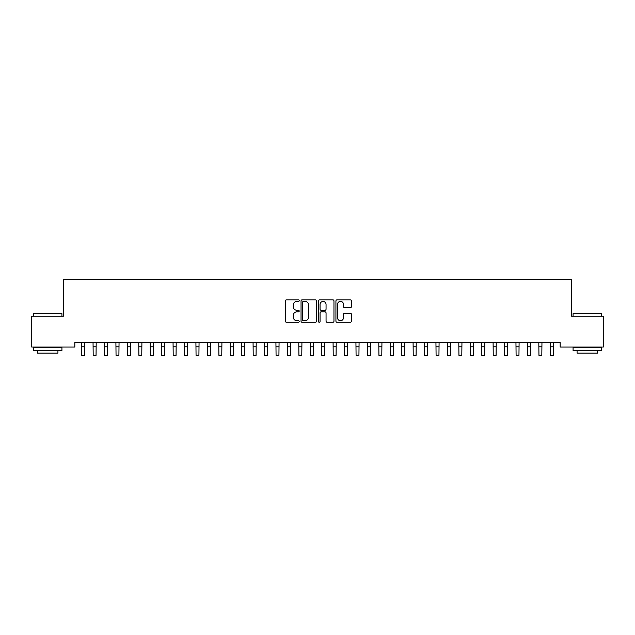 <?xml version="1.0" encoding="UTF-8"?>
<svg xmlns="http://www.w3.org/2000/svg" width="635" height="635" viewBox="0 0 635 635"><rect width="100%" height="100%" fill="white"/><g stroke="black" fill="none" stroke-linecap="round" stroke-linejoin="round"><path stroke-width="0.95" d="M299.212 300.625A0.786 0.786 0 0 0 298.426 299.839L286.504 299.839A1.119 1.119 0 0 0 285.385 300.958L285.385 321.159A1.119 1.119 0 0 0 286.504 322.278L298.426 322.278A0.786 0.786 0 0 0 299.212 321.493A0.786 0.786 0 0 0 298.426 320.707L296.886 320.707A3.588 3.588 0 0 1 293.291 317.119L293.291 315.436A3.588 3.588 0 0 1 296.886 311.849L298.426 311.849A0.786 0.786 0 0 0 299.212 311.063A0.786 0.786 0 0 0 298.426 310.277L296.886 310.277A3.588 3.588 0 0 1 293.291 306.681L293.291 304.998A3.588 3.588 0 0 1 296.886 301.411L298.426 301.411A0.786 0.786 0 0 0 299.212 300.625M350.29 307.753A1.119 1.119 0 0 0 351.409 306.626L351.409 300.958A1.119 1.119 0 0 0 350.29 299.839L337.05 299.839A1.119 1.119 0 0 0 335.931 300.958L335.931 321.159A1.119 1.119 0 0 0 337.05 322.278L350.29 322.278A1.119 1.119 0 0 0 351.409 321.159L351.409 314.309A1.119 1.119 0 0 0 350.29 313.19L344.622 313.19A1.119 1.119 0 0 0 343.503 314.309L343.503 317.706A3 3 0 0 1 340.503 320.707A3 3 0 0 1 337.495 317.706L337.495 304.411A3 3 0 0 1 340.503 301.411A3 3 0 0 1 343.503 304.411L343.503 306.626A1.119 1.119 0 0 0 344.622 307.753L350.29 307.753M560.157 342.495L74.843 342.495L74.843 347.067L31.75 347.067L31.75 316.206L63.413 316.206L63.413 279.63L571.587 279.63L571.587 316.206L603.25 316.206L603.25 347.067L560.157 347.067L560.157 342.495M316.516 300.958A1.119 1.119 0 0 0 315.397 299.839L302.157 299.839A1.119 1.119 0 0 0 301.038 300.958L301.038 321.159A1.119 1.119 0 0 0 302.157 322.278L315.397 322.278A1.119 1.119 0 0 0 316.516 321.159L316.516 300.958M319.603 299.839L332.843 299.839A1.119 1.119 0 0 1 333.962 300.958L333.962 321.159A1.119 1.119 0 0 1 332.843 322.278L327.176 322.278A1.119 1.119 0 0 1 326.057 321.159L326.057 312.968A1.119 1.119 0 0 0 324.93 311.849L321.175 311.849A1.119 1.119 0 0 0 320.056 312.968L320.056 321.493A0.786 0.786 0 0 1 319.27 322.278A0.786 0.786 0 0 1 318.484 321.493L318.484 300.958A1.119 1.119 0 0 1 319.603 299.839M303.395 301.411A0.786 0.786 0 0 0 302.609 302.197L302.609 319.921A0.786 0.786 0 0 0 303.395 320.707L305.022 320.707A3.588 3.588 0 0 0 308.61 317.119L308.61 304.998A3.588 3.588 0 0 0 305.022 301.411L303.395 301.411M326.057 304.467A3 3 0 0 0 323.056 301.466A3 3 0 0 0 320.056 304.467L320.056 309.15A1.119 1.119 0 0 0 321.175 310.277L324.93 310.277A1.119 1.119 0 0 0 326.057 309.15L326.057 304.467M81.613 342.495L81.756 355.37L84.614 355.37L84.757 342.495M93.043 342.495L93.186 355.37L96.044 355.37L96.187 342.495M104.473 342.495L104.616 355.37L107.474 355.37L107.617 342.495M33.353 313.69L61.928 313.69L33.353 313.69L33.353 316.206M61.928 350.496L33.353 350.496L33.353 347.639L61.928 347.639L61.928 350.496M57.928 350.496L57.928 353.123L37.354 353.123L37.354 350.496M573.072 313.69L601.647 313.69L573.072 313.69L573.072 316.206M601.647 350.496L573.072 350.496L573.072 347.639L601.647 347.639L601.647 350.496M597.646 350.496L597.646 353.123L577.072 353.123L577.072 350.496M115.903 342.495L116.046 355.37L118.904 355.37L119.047 342.495M127.333 342.495L127.476 355.37L130.334 355.37L130.477 342.495M138.763 342.495L138.906 355.37L141.764 355.37L141.907 342.495M150.193 342.495L150.336 355.37L153.194 355.37L153.337 342.495M161.623 342.495L161.766 355.37L164.624 355.37L164.767 342.495M173.053 342.495L173.196 355.37L176.054 355.37L176.197 342.495M184.483 342.495L184.626 355.37L187.484 355.37L187.627 342.495M195.913 342.495L196.056 355.37L198.914 355.37L199.057 342.495M207.343 342.495L207.486 355.37L210.344 355.37L210.487 342.495M218.773 342.495L218.916 355.37L221.774 355.37L221.917 342.495M230.203 342.495L230.346 355.37L233.204 355.37L233.347 342.495M241.633 342.495L241.776 355.37L244.634 355.37L244.777 342.495M253.063 342.495L253.206 355.37L256.064 355.37L256.207 342.495M264.493 342.495L264.636 355.37L267.494 355.37L267.637 342.495M275.923 342.495L276.066 355.37L278.924 355.37L279.067 342.495M287.353 342.495L287.496 355.37L290.354 355.37L290.497 342.495M298.783 342.495L298.926 355.37L301.784 355.37L301.927 342.495M310.213 342.495L310.356 355.37L313.214 355.37L313.357 342.495M321.643 342.495L321.786 355.37L324.644 355.37L324.787 342.495M333.073 342.495L333.216 355.37L336.074 355.37L336.217 342.495M344.503 342.495L344.646 355.37L347.504 355.37L347.647 342.495M355.933 342.495L356.076 355.37L358.934 355.37L359.077 342.495M367.363 342.495L367.506 355.37L370.364 355.37L370.507 342.495M378.793 342.495L378.936 355.37L381.794 355.37L381.937 342.495M390.223 342.495L390.366 355.37L393.224 355.37L393.367 342.495M401.653 342.495L401.796 355.37L404.654 355.37L404.797 342.495M413.083 342.495L413.226 355.37L416.084 355.37L416.227 342.495M424.513 342.495L424.656 355.37L427.514 355.37L427.657 342.495M435.943 342.495L436.086 355.37L438.944 355.37L439.087 342.495M447.373 342.495L447.516 355.37L450.374 355.37L450.517 342.495M458.803 342.495L458.946 355.37L461.804 355.37L461.947 342.495M470.233 342.495L470.376 355.37L473.234 355.37L473.377 342.495M481.663 342.495L481.806 355.37L484.664 355.37L484.807 342.495M493.093 342.495L493.236 355.37L496.094 355.37L496.237 342.495M504.523 342.495L504.666 355.37L507.524 355.37L507.667 342.495M515.953 342.495L516.096 355.37L518.954 355.37L519.097 342.495M527.383 342.495L527.526 355.37L530.384 355.37L530.527 342.495M538.813 342.495L538.956 355.37L541.814 355.37L541.957 342.495M550.243 342.495L550.386 355.37L553.244 355.37L553.387 342.495M81.756 346.797L84.614 346.797M93.186 346.797L96.044 346.797M104.616 346.797L107.474 346.797M116.046 346.797L118.904 346.797M127.476 346.797L130.334 346.797M138.906 346.797L141.764 346.797M150.336 346.797L153.194 346.797M161.766 346.797L164.624 346.797M173.196 346.797L176.054 346.797M184.626 346.797L187.484 346.797M196.056 346.797L198.914 346.797M207.486 346.797L210.344 346.797M218.916 346.797L221.774 346.797M230.346 346.797L233.204 346.797M241.776 346.797L244.634 346.797M253.206 346.797L256.064 346.797M264.636 346.797L267.494 346.797M276.066 346.797L278.924 346.797M287.496 346.797L290.354 346.797M298.926 346.797L301.784 346.797M310.356 346.797L313.214 346.797M321.786 346.797L324.644 346.797M333.216 346.797L336.074 346.797M344.646 346.797L347.504 346.797M356.076 346.797L358.934 346.797M367.506 346.797L370.364 346.797M378.936 346.797L381.794 346.797M390.366 346.797L393.224 346.797M401.796 346.797L404.654 346.797M413.226 346.797L416.084 346.797M424.656 346.797L427.514 346.797M436.086 346.797L438.944 346.797M447.516 346.797L450.374 346.797M458.946 346.797L461.804 346.797M470.376 346.797L473.234 346.797M481.806 346.797L484.664 346.797M493.236 346.797L496.094 346.797M504.666 346.797L507.524 346.797M516.096 346.797L518.954 346.797M527.526 346.797L530.384 346.797M538.956 346.797L541.814 346.797M550.386 346.797L553.244 346.797M61.928 316.206L61.928 313.69M55.412 347.639L55.412 347.067M39.862 347.639L39.862 347.067M601.647 316.206L601.647 313.69M595.138 347.639L595.138 347.067M579.588 347.639L579.588 347.067"/></g></svg>
